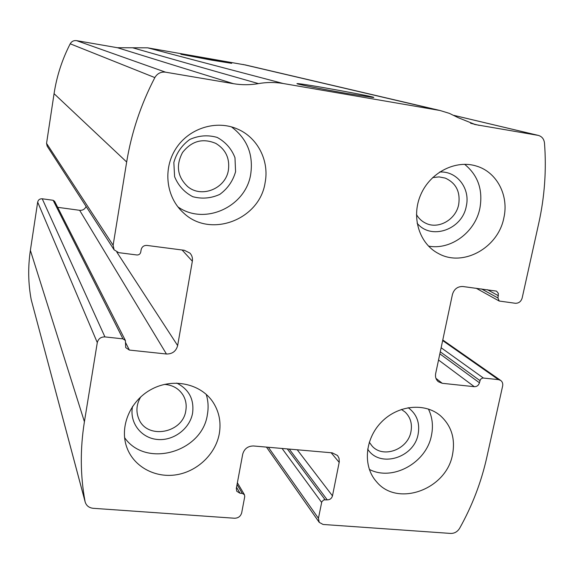 <?xml version="1.0" encoding="UTF-8"?>
<svg xmlns="http://www.w3.org/2000/svg" width="574" height="574" viewBox="0 0 574 574"><rect width="100%" height="100%" fill="white"/><g stroke="black" fill="none" stroke-linecap="round" stroke-linejoin="round"><path stroke-width="0.86" d="M502.637 386.001L486.738 457.643C481.213 482.296 472.18 505.845 459.638 528.281C457.464 531.768 454.472 533.483 450.662 533.433L323.076 524.464L319.237 522.376L318.434 518.293L321.806 501.748L323.772 499.904L327.259 499.875C329.95 499.818 331.686 498.476 332.475 495.864L339.284 461.848L339.004 458.181L337.534 455.505L332.224 452.836L253.478 445.969C247.868 446.034 244.28 448.768 242.709 454.17L236.316 488.445L236.782 491.279L240.018 493.238L242.278 493.41L244.424 494.688L244.739 496.596L241.697 512.79C240.664 516.327 238.296 518.143 234.579 518.243L93.167 508.299C89.056 507.825 86.401 505.751 85.196 502.078L85.045 501.425C80.274 475.573 80.066 449.004 84.414 421.718L97.286 342.599C98.319 338.753 100.866 336.859 104.92 336.902L122.951 338.861L125.39 340.497L125.706 347.6L129.372 350.068L166.438 354.007C172.344 354.058 176.075 351.252 177.646 345.598L192.347 261.227C192.814 258.106 192.017 255.394 189.944 253.105L184.362 250.293L146.894 245.421C143.859 245.328 141.936 246.748 141.147 249.683L140.738 252.137C140.207 254.088 138.93 255.035 136.899 254.978L118.71 252.653L114.097 249.812L113.128 245.234L126.667 162.004C131.482 132.623 140.874 104.49 154.844 77.59C157.298 73.458 160.878 71.65 165.57 72.18L233.503 83.696C241.841 85.088 250.171 85.06 258.472 83.603C266.788 82.154 275.025 82.125 283.204 83.51L440.079 110.509L449.42 113.387L458.16 117.67L475.301 124.572L538.319 135.399C541.921 136.447 543.98 138.987 544.489 143.041C546.541 169.983 544.647 196.645 538.807 223.028L522.153 298.042C521.027 301.601 518.753 303.345 515.33 303.273L499.208 301.041L497.959 297.992L498.361 293.393L496.524 291.133L462.874 286.512C457.593 286.39 454.113 289.045 452.427 294.469L435.666 373.552C435.063 376.974 435.975 379.708 438.393 381.753L442.245 383.296L474.332 386.697C476.908 386.704 478.608 385.391 479.434 382.772L480.46 379.349L482.684 377.979L498.447 379.615L500.679 380.433C502.415 381.76 503.068 383.619 502.637 386.001M114.097 249.812L47.161 146.14L46.551 143.371L54.064 93.67C56.726 76.22 62.107 59.596 70.207 43.796C71.642 41.364 73.759 40.316 76.564 40.639L117.491 47.728L233.503 83.696M85.196 502.078L31.226 299.75C28.176 283.527 27.896 267.068 30.379 250.364L37.669 202.127C38.264 199.802 39.785 198.69 42.232 198.783L104.92 336.902M245.744 65.027L147.647 47.829L117.491 47.728M347.916 93.612C322.244 89.221 293.278 83.481 297.303 83.617C301.278 83.194 383.238 98.168 372.906 97.451L347.916 93.612M211.82 60.162L180.875 54.286C181.205 53.841 235.118 63.456 231.566 63.327L211.82 60.162M125.39 340.497L54.616 201.323L53.131 200.283L42.232 198.783M86.107 206.468C84.852 209.23 82.699 210.507 79.65 210.306L57.665 207.322M452.52 454.586C455.476 438.766 451.465 425.829 440.48 415.77C424.868 402.331 397.76 405.086 381.337 422.177C364.734 439.103 362.682 466.418 376.522 481.744C397.402 507.445 446.45 489.486 452.52 454.586M503.857 217.855C509.045 195.612 496.962 172.15 476.607 166.123C455.778 159.385 430.191 172.408 420.685 194.844C410.948 217.187 419.314 243.828 438.601 253.615C463.125 267.312 498.218 247.86 503.857 217.855M219.29 433.765C221.234 422.356 219.196 411.917 213.191 402.446C201.13 383.748 173.355 377.534 151.622 389.215C129.781 400.688 118.804 427.702 127.285 448.61C134.682 467.322 155.841 478.278 176.742 474.72C197.657 471.24 215.645 453.898 219.29 433.765M265.138 182.503C269.371 160.892 257.783 137.803 237.83 129.179C216.663 119.579 189.19 127.995 176.003 148.458C162.65 168.806 166.087 197.241 183.314 212.703C209.941 238.719 259.814 219.871 265.138 182.503M228.423 169.983C229.873 158.316 225.697 149.462 215.881 143.435C202.78 137.911 191.666 140.924 182.546 152.476C175.68 165.484 177.402 176.871 187.712 186.629C201.732 198.475 225.84 188.509 228.423 169.983M235.577 171.712L234.974 157.678C231.487 148.723 225.546 141.972 217.151 137.408C207.917 134.782 198.812 135.457 189.829 139.439C181.829 145.258 176.498 152.942 173.836 162.478L174.604 176.656C178.263 185.61 184.311 192.29 192.756 196.688C201.962 199.149 210.967 198.382 219.785 194.385C227.627 188.638 232.893 181.083 235.577 171.712M177.868 206.841C204.48 225.862 245.981 206.848 250.745 173.979C253.486 154.298 247.042 138.592 231.422 126.861M140.745 396.885C136.404 404.218 135.773 411.58 138.851 418.97C147.131 439.914 182.984 433.255 185.833 410.525C186.744 405.036 185.861 399.956 183.163 395.278C178.98 388.634 172.752 385.003 164.48 384.393M132.572 406.356C129.15 422.321 140.852 437.89 157.075 439.44C173.255 441.234 189.908 428.828 192.599 413.043C194.27 399.339 188.982 389.351 176.742 383.08M124.565 437.61C145.825 468.535 202.435 452.147 207.408 414.428C208.62 407.54 208.226 400.846 206.209 394.331M416.451 214.518C418.69 218.436 421.79 221.342 425.75 223.229C438.428 229.665 455.943 219.634 458.698 204.452C460.499 191.788 456.014 183.006 445.245 178.098L439.06 176.9L432.653 177.588M417.111 223.193C431.11 240.585 462.278 229.636 466.282 206.209C470.515 188.487 456.868 170.736 439.569 172.049M428.498 246.11C450.762 250.35 475.25 232.219 479.893 208.247C483.1 189.886 477.999 175.235 464.596 164.286M369.276 442.21L372.081 446.034C383.123 458.791 407.963 449.499 410.955 431.662C412.397 423.756 410.439 417.205 405.086 412.024L401.391 409.413M367.654 449.069C379.608 468.413 414.191 457.959 418.137 434.123C420.075 422.83 416.76 414.012 408.179 407.676M369.312 469.389C392.494 481.643 426.475 462.852 431.469 435.365C433.392 425.922 432.373 417.133 428.398 409.018M54.064 93.67L126.667 162.004M46.551 143.371L113.128 245.234M31.226 299.75L85.045 501.425M30.379 250.364L84.414 421.718M37.669 202.127L97.286 342.599M70.207 43.796L154.844 77.59M76.564 40.639L165.57 72.18M132.616 47.778L258.472 83.603M147.647 47.829L283.204 83.51M243.046 64.467L436.929 109.885M470.558 123.252L479.139 125.354M453.962 115.403L537.888 135.313M481.557 288.944L497.959 297.992M487.391 289.705L498.447 295.754M435.939 378.331L442.245 383.296M438.536 360.013L474.332 386.697M439.849 353.835L479.434 382.772M440.272 351.805L479.914 380.584M441.133 347.744L483.315 377.972M442.654 340.569L498.447 379.615M268.367 447.268L318.434 518.293M282.056 448.459L321.605 502.386M287.287 448.911L325.085 499.71M289.26 449.083L327.259 499.875M297.239 449.779L332.475 495.864M331.148 452.743L339.191 462.386M236.538 487.261L240.018 493.238M237.055 484.506L242.278 493.41M182.094 249.999L192.347 261.227M116.845 252.137L177.646 345.598M79.65 210.306L166.438 354.007M125.634 342.692L129.372 350.068M53.131 200.283L122.951 338.861M245.033 64.862L440.079 110.509M474.289 124.328L475.301 124.572M453.912 115.374L538.319 135.399M476.176 288.241L499.208 301.041M442.776 339.987L500.679 380.433M266.465 447.103L319.237 522.376M237.378 482.756L244.424 494.688M187.246 186.256L187.712 186.629M182.496 211.935L183.314 212.703"/></g></svg>
